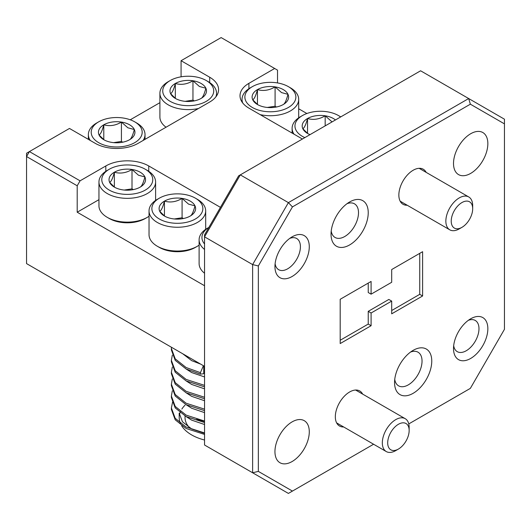 <?xml version="1.0" encoding="UTF-8"?>
<svg xmlns="http://www.w3.org/2000/svg" width="531" height="531" viewBox="0 0 531 531"><rect width="100%" height="100%" fill="white"/><g stroke="black" fill="none" stroke-linecap="round" stroke-linejoin="round"><path stroke-width="0.8" d="M461.957 202.55A15.173 8.761 120 0 0 451.224 221.135A15.173 8.761 120 0 0 461.957 227.334L459.269 228.881A18.97 10.952 -60 0 1 449.784 229.823A18.97 10.952 -60 0 1 446.876 214.617A18.97 10.952 -60 0 1 459.269 197.904A18.97 10.952 -60 0 1 468.754 196.961A18.97 10.952 -60 0 1 472.683 205.65L472.683 208.743A15.173 8.761 120 0 0 461.957 202.55M459.269 228.881L461.957 227.334A15.173 8.761 120 0 0 472.683 208.743M398.423 424.276A15.173 8.761 120 0 0 387.696 442.861A15.173 8.761 120 0 0 398.423 449.06L395.741 450.607A18.97 10.952 -60 0 1 386.256 451.549A18.97 10.952 -60 0 1 383.349 436.343A18.97 10.952 -60 0 1 395.741 419.629A18.97 10.952 -60 0 1 405.226 418.687A18.97 10.952 -60 0 1 409.155 427.375L409.155 430.468A15.173 8.761 120 0 0 398.423 424.276M395.741 450.607L398.423 449.06A15.173 8.761 120 0 0 409.155 430.468M186.155 369.018L191.651 372.543L204.548 376.937M182.697 353.752L191.651 360.642L200.625 364.1M171.433 347.247L171.38 348.469L175.21 358.843L186.122 367.525L200.433 372.656L200.433 374.129L203.738 373.724L203.738 365.899M185.034 405.173A42.493 24.532 0 0 0 181.848 409.062M180.5 411.565A42.493 24.532 0 0 0 179.398 415.255M204.548 433.376L191.651 428.975L182.438 421.76L179.206 413.111L179.206 417.578A42.493 24.532 0 0 0 180.421 423.406M181.648 425.776A42.493 24.532 0 0 0 204.548 440.02M186.155 416.603L191.651 420.127L204.548 424.521M196.716 419.284L204.548 421.481M186.155 404.708L191.651 408.226L204.548 412.627M186.155 392.814L191.651 396.332L204.548 400.732M186.155 380.919L191.651 384.437L204.548 388.838M189.66 427.867A36.666 21.167 180 0 1 185.034 417.578L185.034 415.992M172.602 402L171.38 407.954L175.21 418.322L186.122 427.004L204.548 432.944M172.316 390.843L171.38 396.053L175.21 406.427L186.122 415.109L204.548 421.05M172.316 378.948L171.38 384.159L175.21 394.533L186.122 403.215L204.548 409.149M172.316 367.054L171.38 372.264L175.21 382.639L186.122 391.32L204.548 397.254M172.316 355.159L171.38 360.37L175.21 370.744L186.122 379.419L204.548 385.36M171.38 407.954L171.38 409.428L175.21 419.802L186.122 428.484L204.548 434.418M171.38 396.053L171.38 397.533L175.21 407.901L186.122 416.583L204.548 422.523M171.38 384.159L171.38 385.632L175.21 396.007L186.122 404.688L204.548 410.629M171.38 372.264L171.38 373.738L175.21 384.112L186.122 392.794L204.548 398.735M171.38 360.37L171.38 361.843L175.21 372.218L186.122 380.9L204.548 386.833M171.38 348.469L171.38 349.949L175.21 360.323L186.122 368.999L200.433 374.129M203.393 365.7L200.433 372.656M198.435 108.516A28.329 16.355 180 0 1 168.201 104.826A28.329 16.355 180 0 1 159.904 93.257L159.904 117.052A28.329 16.355 0 0 0 166.044 127.221M208.265 81.694L206.26 80.539A25.495 14.722 0 0 0 170.205 80.539A25.495 14.722 0 0 0 170.205 101.355A25.495 14.722 0 0 0 206.26 101.355A25.495 14.722 0 0 0 206.26 80.539L208.265 81.694A28.329 16.355 180 0 1 216.562 93.257A28.329 16.355 180 0 1 215.858 96.888M159.904 93.257A28.329 16.355 180 0 1 168.201 81.694L170.205 80.539M201.143 83.493A18.253 10.54 0 0 0 192.959 80.765A18.253 10.54 0 0 0 175.33 83.493A18.253 10.54 0 0 0 170.604 93.675A18.253 10.54 0 0 0 175.33 98.401A18.253 10.54 0 0 0 183.507 101.129A18.253 10.54 0 0 0 201.143 98.401A18.253 10.54 0 0 0 205.869 88.219A18.253 10.54 0 0 0 201.143 83.493M201.143 98.401C202.703 97.638 204.276 94.239 205.869 88.219L199.41 86.487L192.959 80.765C187.131 84.27 181.257 85.179 175.33 83.493C173.763 89.46 172.19 92.852 170.604 93.675L174.971 97.963M136.726 123L134.721 121.845A25.495 14.722 0 0 0 98.666 121.845A25.495 14.722 0 0 0 98.666 142.66A25.495 14.722 0 0 0 134.721 142.66A25.495 14.722 0 0 0 134.721 121.845L136.726 123A28.329 16.355 180 0 1 145.023 134.562A28.329 16.355 180 0 1 143.124 140.456M90.263 140.456A28.329 16.355 180 0 1 88.365 134.562A28.329 16.355 180 0 1 96.662 123L98.666 121.845M129.604 124.798A18.253 10.54 0 0 0 121.42 122.07A18.253 10.54 0 0 0 103.784 124.798A18.253 10.54 0 0 0 99.058 134.98A18.253 10.54 0 0 0 103.784 139.706A18.253 10.54 0 0 0 111.968 142.427A18.253 10.54 0 0 0 129.604 139.706A18.253 10.54 0 0 0 134.323 129.524A18.253 10.54 0 0 0 129.604 124.798M129.604 139.706C131.164 138.936 132.737 135.544 134.323 129.524L127.871 127.792L121.42 122.07C115.592 125.575 109.711 126.484 103.784 124.798C102.224 130.765 100.651 134.157 99.058 134.98L103.432 139.268M340.617 116.966A25.495 14.722 0 0 0 338.473 115.566A25.495 14.722 0 0 0 302.418 115.566A25.495 14.722 0 0 0 302.418 136.381A25.495 14.722 0 0 0 304.847 137.615M340.477 116.72L338.473 115.566L340.477 116.72A28.329 16.355 180 0 1 340.756 116.886M294.015 134.177A28.329 16.355 180 0 1 292.116 128.283A28.329 16.355 180 0 1 300.413 116.72L302.418 115.566M335.433 119.96A18.253 10.54 0 0 0 333.355 118.519A18.253 10.54 0 0 0 325.171 115.791A18.253 10.54 0 0 0 307.535 118.519A18.253 10.54 0 0 0 302.809 128.701A18.253 10.54 0 0 0 307.535 133.427A18.253 10.54 0 0 0 310.031 134.628M331.623 121.513L325.171 115.791C319.343 119.296 313.463 120.205 307.535 118.519C305.975 124.486 304.402 127.878 302.809 128.701L307.183 132.989M290.397 87.807L288.393 86.653A25.495 14.722 0 0 0 252.338 86.653A25.495 14.722 0 0 0 252.338 107.468A25.495 14.722 0 0 0 288.393 107.468A25.495 14.722 0 0 0 288.393 86.653L290.397 87.807A28.329 16.355 180 0 1 298.694 99.37A28.329 16.355 180 0 1 260.163 114.63M242.74 103.001A28.329 16.355 180 0 1 242.036 99.37A28.329 16.355 180 0 1 250.333 87.807L252.338 86.653M283.275 89.606A18.253 10.54 0 0 0 275.091 86.878A18.253 10.54 0 0 0 257.455 89.606A18.253 10.54 0 0 0 252.729 99.788A18.253 10.54 0 0 0 257.455 104.514A18.253 10.54 0 0 0 265.639 107.242A18.253 10.54 0 0 0 283.275 104.514A18.253 10.54 0 0 0 287.994 94.332A18.253 10.54 0 0 0 283.275 89.606M283.275 104.514C284.835 103.751 286.408 100.352 287.994 94.332L281.543 92.6L275.091 86.878C269.263 90.383 263.383 91.292 257.455 89.606C255.896 95.573 254.322 98.965 252.729 99.788L257.104 104.076M197.393 246.251L195.388 247.406A25.495 14.722 0 0 1 159.333 247.406L157.329 246.251A28.329 16.355 0 0 0 197.393 246.251A28.329 16.355 0 0 0 199.112 245.163M197.393 199.331L195.388 198.176A25.495 14.722 0 0 0 195.388 198.169A25.495 14.722 0 0 0 159.333 198.176A25.495 14.722 0 0 0 159.333 218.991A25.495 14.722 0 0 0 195.388 218.991A25.495 14.722 0 0 0 195.388 198.176L197.393 199.331A28.329 16.355 180 0 1 205.689 210.893A28.329 16.355 180 0 1 188.2 226.007A28.329 16.355 180 0 1 157.329 222.462A28.329 16.355 180 0 1 149.032 210.893L149.032 234.689A28.329 16.355 0 0 0 157.329 246.251L159.333 247.406M149.032 210.893A28.329 16.355 180 0 1 157.329 199.331L159.333 198.176M190.271 201.13A18.253 10.54 0 0 0 182.087 198.402A18.253 10.54 0 0 0 164.451 201.13A18.253 10.54 0 0 0 159.725 211.311A18.253 10.54 0 0 0 164.451 216.031A18.253 10.54 0 0 0 172.635 218.759A18.253 10.54 0 0 0 190.271 216.031A18.253 10.54 0 0 0 194.99 205.855A18.253 10.54 0 0 0 190.271 201.13M190.271 216.031C191.83 215.267 193.403 211.876 194.99 205.855L188.538 204.123L182.087 198.402C176.259 201.906 170.378 202.815 164.451 201.13C162.891 207.097 161.318 210.488 159.725 211.311L164.099 215.599M204.548 249.444A28.329 16.355 180 0 1 199.112 239.806L199.112 263.602A28.329 16.355 0 0 0 204.548 273.233M199.112 239.806A28.329 16.355 180 0 1 207.409 228.244L208.875 227.394A25.495 14.722 0 0 0 204.548 243.975M275.111 263.721A18.008 10.401 120 0 0 278.675 269.695A18.008 10.401 120 0 0 287.676 268.805A18.008 10.401 120 0 0 299.444 252.935A18.008 10.401 120 0 0 296.683 238.499A18.008 10.401 120 0 0 289.727 238.399M292.116 236.833L292.116 236.833A24.28 14.018 120 0 0 274.945 266.569A24.28 14.018 120 0 0 292.116 276.485A24.28 14.018 120 0 0 309.281 246.749A24.28 14.018 120 0 0 292.116 236.833M470.685 173.391A24.28 14.018 120 0 0 486.542 151.992A24.28 14.018 120 0 0 482.825 132.531A24.28 14.018 120 0 0 470.685 133.739A24.28 14.018 120 0 0 454.821 155.132A24.28 14.018 120 0 0 458.538 174.593A24.28 14.018 120 0 0 470.685 173.391M426.167 172.376A20.238 11.682 120 0 0 413.164 170.252L413.164 170.252A20.238 11.682 120 0 0 398.854 195.03A20.238 11.682 120 0 0 407.197 205.231M331.218 231.058A19.428 11.217 120 0 0 335.054 237.463A19.428 11.217 120 0 0 344.772 236.501A19.428 11.217 120 0 0 357.456 219.383A19.428 11.217 120 0 0 354.482 203.818A19.428 11.217 120 0 0 347.015 203.698M349.63 201.972L349.63 201.972A26.304 15.187 120 0 0 331.032 234.191A26.304 15.187 120 0 0 349.63 244.93A26.304 15.187 120 0 0 368.235 212.712A26.304 15.187 120 0 0 349.63 201.972M413.164 350.341L413.164 350.341A26.304 15.187 120 0 0 394.56 382.559A26.304 15.187 120 0 0 413.164 393.298A26.304 15.187 120 0 0 431.763 361.08A26.304 15.187 120 0 0 413.164 350.341M394.745 379.426A19.428 11.217 120 0 0 398.582 385.831A19.428 11.217 120 0 0 408.299 384.869A19.428 11.217 120 0 0 420.99 367.751A19.428 11.217 120 0 0 418.01 352.186A19.428 11.217 120 0 0 410.543 352.066M362.64 394.102A20.238 11.682 120 0 0 349.63 391.978L349.63 391.978A20.238 11.682 120 0 0 335.326 416.755A20.238 11.682 120 0 0 343.67 426.957M292.116 461.532A24.28 14.018 120 0 0 307.98 440.133A24.28 14.018 120 0 0 304.256 420.678A24.28 14.018 120 0 0 292.116 421.88A24.28 14.018 120 0 0 276.253 443.279A24.28 14.018 120 0 0 279.97 462.733A24.28 14.018 120 0 0 292.116 461.532M470.685 318.786L470.685 318.786A24.28 14.018 120 0 0 453.514 348.522A24.28 14.018 120 0 0 470.685 358.438A24.28 14.018 120 0 0 487.85 328.696A24.28 14.018 120 0 0 470.685 318.786M453.68 345.674A18.008 10.401 120 0 0 457.244 351.648A18.008 10.401 120 0 0 466.245 350.752A18.008 10.401 120 0 0 478.013 334.882A18.008 10.401 120 0 0 475.252 320.452A18.008 10.401 120 0 0 468.296 320.352M147.313 217.338L145.308 218.493A25.495 14.722 180 0 1 109.253 218.493L107.249 217.338A28.329 16.355 0 0 0 147.313 217.338A28.329 16.355 0 0 0 149.032 216.25M147.313 170.418L145.308 169.263A25.495 14.722 0 0 0 145.308 169.256A25.495 14.722 0 0 0 109.253 169.263A25.495 14.722 0 0 0 109.253 190.078A25.495 14.722 0 0 0 145.308 190.078A25.495 14.722 0 0 0 145.308 169.263L147.313 170.418A28.329 16.355 180 0 1 155.61 181.98A28.329 16.355 180 0 1 138.12 197.094A28.329 16.355 180 0 1 107.249 193.549A28.329 16.355 180 0 1 98.952 181.98L98.952 205.776A28.329 16.355 0 0 0 107.249 217.338L109.253 218.493M98.952 181.98A28.329 16.355 180 0 1 107.249 170.418L109.253 169.263M140.191 172.217A18.253 10.54 0 0 0 132.007 169.489A18.253 10.54 0 0 0 114.371 172.217A18.253 10.54 0 0 0 109.651 182.398A18.253 10.54 0 0 0 114.371 187.118A18.253 10.54 0 0 0 122.555 189.846A18.253 10.54 0 0 0 140.191 187.118A18.253 10.54 0 0 0 144.917 176.942A18.253 10.54 0 0 0 140.191 172.217M140.191 187.118C141.75 186.354 143.324 182.963 144.917 176.942L138.458 175.21L132.007 169.489C126.179 172.993 120.298 173.902 114.371 172.217C112.811 178.184 111.238 181.575 109.651 182.398L114.019 186.686M133.327 189.613L132.007 188.85L124.208 190.058M114.371 186.965L114.371 172.217M132.007 188.85L132.007 169.489M340.192 340.258L368.235 324.069L368.235 311.345L388.838 299.451L391.699 301.104L391.699 313.828L422.603 295.979L422.603 251.701L391.699 269.549L391.699 282.266L371.096 294.167L368.235 292.515L368.235 283.096M391.699 310.522L419.742 294.333L419.742 253.353M368.235 311.345L371.096 312.998L391.699 301.104M408.77 423.917L470.353 388.367L504.45 329.313L504.45 119.196L468.681 98.547L470.353 104.189L292.442 206.904L288.393 202.63L240.317 174.878L204.548 236.833L252.623 264.591L288.393 202.63L468.681 98.547L420.605 70.789L238.638 175.841L204.548 234.894L204.548 445.011L252.623 472.769L252.623 264.591L258.345 265.958L258.345 471.395L252.623 472.769L288.393 493.418L373.592 444.235M209.699 82.584L209.699 77.234A30.353 17.523 0 0 1 218.586 89.626A30.353 17.523 0 0 1 209.699 102.018L138.153 143.324A30.353 17.523 0 0 1 95.228 143.324L69.475 128.449L29.411 151.581L26.55 156.539L26.55 263.602L204.548 366.363M258.345 471.395L292.442 491.082M504.45 123.869L470.353 104.189M292.442 206.904L258.345 265.958M277.521 82.929L277.521 70.132L221.142 37.582L181.078 60.713L209.699 77.234M80.062 180.825L77.201 185.784L26.55 156.539L26.55 153.233L29.411 151.581L80.062 180.825L105.822 165.957A30.353 17.523 0 0 1 148.746 165.957L220.451 207.355M181.078 76.816L181.078 60.713M159.904 102.675L130.268 119.787M274.66 68.479L248.9 83.347A30.353 17.523 0 0 0 240.012 95.739A30.353 17.523 0 0 0 248.9 108.132L302.418 139.022M306.872 113.508L298.694 108.789M206.293 228.921L205.689 228.569M156.214 200.008L155.61 199.656M98.952 199.656L77.201 212.214L77.201 185.784M77.201 212.214L204.548 285.738M371.096 312.998L371.096 325.722L340.192 343.564L340.192 299.285L371.096 281.443L371.096 294.167M422.603 295.979L419.742 294.333M368.235 324.069L371.096 325.722M183.407 218.526L182.087 217.763L174.287 218.971M164.451 215.878L164.451 201.13M182.087 217.763L182.087 198.402M276.412 107.003L275.091 106.24L267.292 107.448M257.455 104.355L257.455 89.606M275.091 106.24L275.091 86.878M307.535 133.268L307.535 118.519M325.171 125.887L325.171 115.791M122.741 142.195L121.42 141.432L113.621 142.64M103.784 139.547L103.784 124.798M121.42 141.432L121.42 122.07M194.28 100.89L192.959 100.127L185.16 101.335M175.33 98.242L175.33 83.493M192.959 100.127L192.959 80.765M248.9 88.697L248.9 83.347M148.746 171.307L148.746 165.957M105.822 171.307L105.822 165.957M449.784 229.823L400.155 201.169M468.754 196.961L419.125 168.307M386.256 451.549L336.627 422.895M405.226 418.687L355.597 390.033M88.365 134.562L88.365 139.354M292.116 128.283L292.116 133.075M242.036 99.37L242.036 102.032M155.61 181.98L155.61 200.413M205.689 210.893L205.689 229.326M298.694 99.37L298.694 117.809M145.023 134.562L145.023 139.354M216.562 93.257L216.562 95.919"/></g></svg>
